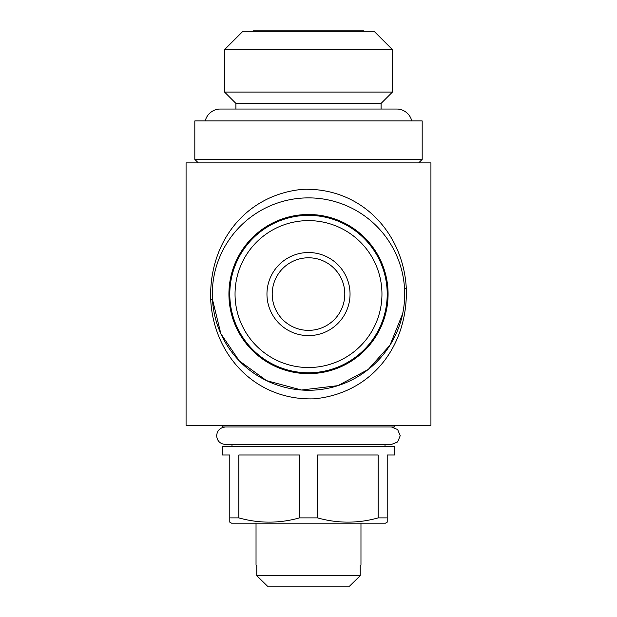 <?xml version="1.0" encoding="UTF-8"?>
<svg xmlns="http://www.w3.org/2000/svg" width="617" height="617" viewBox="0 0 617 617"><rect width="100%" height="100%" fill="white"/><g stroke="black" fill="none" stroke-linecap="round" stroke-linejoin="round"><path stroke-width="0.93" d="M400.217 435.741L397.649 441.926L391.463 444.479L397.649 441.919L400.217 435.741L397.649 429.548L391.463 426.995M360.968 565.164L360.235 565.164L360.968 565.164L360.968 523.185M256.032 565.164L256.765 565.164L256.032 565.164L256.032 523.185M360.235 565.164L360.235 575.653L256.765 575.653L267.446 586.15L256.765 575.653L256.765 565.164M381.082 109.032L381.082 103.432L392.451 92.064L392.451 49.653L224.549 49.653L224.549 92.064L392.451 92.064M235.918 109.032L235.918 103.432L381.082 103.432M235.918 103.432L224.549 92.064M224.549 49.653L242.913 31.29L374.087 31.29L392.451 49.653M252.97 31.29L253.41 30.85L363.59 30.85L364.03 31.29M205.222 120.924A15.564 15.564 0 0 1 220.354 109.032L396.646 109.032A15.564 15.564 0 0 1 411.778 120.924M222.359 425.244L222.359 426.995L394.641 426.995L394.641 425.244M385.016 446.23L385.016 444.479M231.984 446.23L231.984 444.479M387.206 454.976L394.641 454.976L394.641 446.23L222.359 446.23L222.359 454.976L229.794 454.976L229.794 517.887L238.833 517.887L238.833 454.976L299.461 454.976L299.461 517.887L317.539 517.887L317.539 454.976L378.167 454.976L378.167 517.887L387.206 517.887L387.206 454.976M229.794 517.887L229.794 522.175L231.545 523.185L385.455 523.185L387.206 522.175L387.206 517.887M378.167 517.887C358.068 523.555 337.861 523.555 317.539 517.887M299.461 517.887C279.362 523.555 259.155 523.555 238.833 517.887M194.818 159.402L422.182 159.402L422.182 120.924L194.818 120.924L194.818 159.402L198.312 162.896M418.688 162.896L422.182 159.402M388.078 294.07A79.578 79.578 0 0 1 308.5 373.647A79.578 79.578 0 0 1 228.922 294.07A79.578 79.578 0 0 1 308.5 214.492A79.578 79.578 0 0 1 388.078 294.07M212.31 294.07A96.19 96.19 0 0 0 308.5 390.268A96.19 96.19 0 0 0 404.69 294.07A96.19 96.19 0 0 0 308.5 197.88A96.19 96.19 0 0 0 212.31 294.07L212.356 297.093M210.706 299.862C208.693 242.905 245.011 194.764 302.816 189.311C361.894 187.383 403.495 233.465 406.31 288.555C408.038 345.574 372.097 393.152 314.362 398.821C255.299 400.873 213.629 354.86 210.706 299.862A8.746 0.64 176.8 0 0 212.456 299.376L220.847 333.704L239.273 360.86L266.567 380.643L301.497 390.013L337.915 385.656L368.256 369.452L390.037 345.111L402.677 313.66M186.072 162.896L430.928 162.896L430.928 425.244L186.072 425.244L186.072 162.896M344.795 294.07A36.295 36.295 0 0 1 308.5 330.365A36.295 36.295 0 0 1 272.205 294.07A36.295 36.295 0 0 1 308.5 257.783A36.295 36.295 0 0 1 344.795 294.07M229.794 294.07A78.706 78.706 0 0 1 308.5 215.364A78.706 78.706 0 0 1 387.206 294.07A78.706 78.706 0 0 1 308.5 372.776A78.706 78.706 0 0 1 229.794 294.07M235.046 294.07A73.454 73.454 0 0 1 308.5 220.616A73.454 73.454 0 0 1 381.954 294.07A73.454 73.454 0 0 1 308.5 367.531A73.454 73.454 0 0 1 235.046 294.07M350.04 294.07A41.54 41.54 0 0 1 308.5 335.609A41.54 41.54 0 0 1 266.96 294.07A41.54 41.54 0 0 1 308.5 252.53A41.54 41.54 0 0 1 350.04 294.07M404.69 294.07L404.559 289.018A8.746 0.609 -3 0 1 406.31 288.555M349.554 586.15L360.235 575.653L349.554 586.15L267.446 586.15M391.463 444.479L225.421 444.479C220.014 443.87 217.099 440.954 216.675 435.741C217.099 430.527 220.014 427.612 225.421 426.995"/></g></svg>
